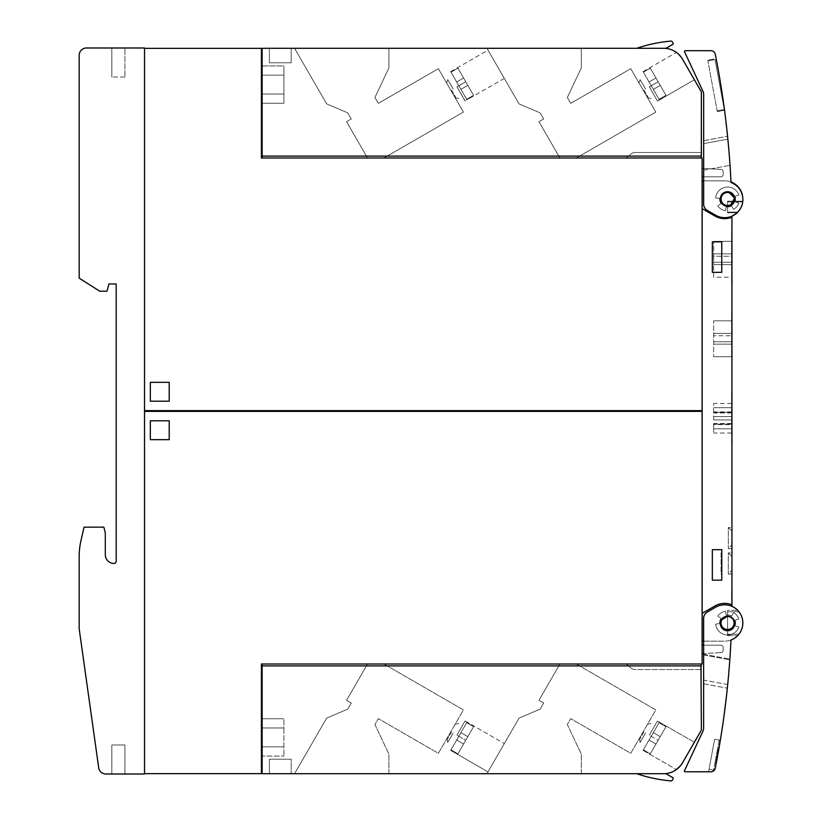 <?xml version="1.0" encoding="UTF-8"?>
<svg xmlns="http://www.w3.org/2000/svg" width="822" height="822" viewBox="0 0 822 822"><rect width="100%" height="100%" fill="white"/><g stroke="black" fill="none" stroke-linecap="round" stroke-linejoin="round"><path stroke-width="0.62" stroke-dasharray="4.11 3.08" d="M721.038 620.261L720.658 621.175M720.288 623.086L720.288 623.888M720.719 625.984L721.007 626.662M723.987 629.827L727.583 630.751L730.933 629.909M730.655 616.932L728.867 616.356A7.264 7.264 0 0 0 720.401 622.172A7.264 7.264 0 0 0 726.216 630.628A7.264 7.264 0 0 0 734.683 624.812A7.264 7.264 0 0 0 728.867 616.356C737.324 617.445 736.101 631.173 727.583 630.751L726.216 630.628C717.719 629.529 719.014 615.729 727.583 616.233M734.19 626.395L734.447 625.748M734.796 623.692L734.786 622.994M734.344 620.949L734.067 620.312M730.984 639.978A18.146 18.146 0 0 0 741.711 616.664A18.146 18.146 0 0 0 715.613 607.242L707.259 612.061A7.264 7.264 0 0 0 703.632 618.35L703.632 680.102L703.632 618.35A7.264 7.264 0 0 1 707.259 612.061L715.613 607.242A18.146 18.146 0 0 1 741.711 616.664A18.146 18.146 0 0 1 730.984 639.978A871.217 871.217 0 0 1 727.696 684.562A871.217 871.217 0 0 0 730.984 639.978A18.146 18.146 0 0 0 741.711 616.664A18.146 18.146 0 0 0 715.613 607.242L707.259 612.061A7.264 7.264 0 0 0 703.632 618.35L703.632 728.076A7.264 7.264 0 0 1 702.954 731.148L684.479 770.748A0.73 0.73 0 0 0 685.137 771.786L710.958 771.796A4.357 4.357 0 0 0 715.232 768.293A871.217 871.217 0 0 0 730.984 639.978M715.643 624.042L719.62 623.692A7.984 7.984 0 0 1 721.038 618.411L717.77 616.13A11.981 11.981 0 0 1 725.497 611.198L726.196 615.133A7.984 7.984 0 0 1 731.57 616.079L733.573 612.626A11.981 11.981 0 0 1 738.834 618.894L735.084 620.261A7.984 7.984 0 0 1 735.084 625.727L738.834 627.094A11.981 11.981 0 0 1 715.643 624.042A11.981 11.981 0 0 0 738.834 627.094L735.084 625.727A7.984 7.984 0 0 0 735.084 620.261L738.834 618.894A11.981 11.981 0 0 0 733.573 612.626L731.57 616.079A7.984 7.984 0 0 0 727.583 615.01A7.984 7.984 0 0 1 731.57 616.079L733.573 612.626A11.981 11.981 0 0 1 738.834 618.894L735.084 620.261A7.984 7.984 0 0 1 735.084 625.727L738.834 627.094A11.981 11.981 0 0 1 715.643 624.042A11.981 11.981 0 0 0 738.834 627.094L735.084 625.727A7.984 7.984 0 0 0 735.084 620.261L738.834 618.894A11.981 11.981 0 0 0 733.573 612.626L731.57 616.079A7.984 7.984 0 0 0 726.196 615.133L725.497 611.198A11.981 11.981 0 0 0 717.77 616.13L721.038 618.411A7.984 7.984 0 0 0 719.62 623.692L715.643 624.042L719.62 623.692A7.984 7.984 0 0 1 721.038 618.411A7.984 7.984 0 0 0 719.62 623.692L715.643 624.042M720.329 740.293A871.217 871.217 0 0 1 715.232 768.293A871.217 871.217 0 0 0 720.329 740.293L714.616 739.235L720.329 740.293M727.696 684.562C727.223 689.226 727.223 689.226 727.696 684.562C727.223 689.226 727.223 689.226 727.696 684.562A871.217 871.217 0 0 0 729.802 659.819L729.854 659.09L729.802 659.819A871.217 871.217 0 0 1 727.696 684.562C727.223 689.226 727.223 689.226 727.696 684.562C727.223 689.226 727.223 689.226 727.696 684.562L703.632 680.102L703.632 654.23L729.854 659.09L703.632 654.23L703.632 683.791L703.632 680.102L703.632 683.791L703.632 680.102L727.696 684.562M724.86 707.095L725.98 700.365A871.217 871.217 0 0 1 725.682 702.861L724.583 711.595A871.217 871.217 0 0 1 724.326 713.475L724.346 713.332A871.217 871.217 0 0 0 724.562 711.718L725.662 702.985A871.217 871.217 0 0 0 725.99 700.231L725.98 700.365A871.217 871.217 0 0 1 725.682 702.861L724.583 711.595A871.217 871.217 0 0 1 724.326 713.475L723.956 716.209A871.217 871.217 0 0 0 726.309 697.488A871.217 871.217 0 0 1 723.956 716.209A871.217 871.217 0 0 0 726.309 697.488A871.217 871.217 0 0 1 723.956 716.209L724.346 713.332A871.217 871.217 0 0 0 724.562 711.718L725.662 702.985A871.217 871.217 0 0 0 725.99 700.231L725.672 702.933A871.217 871.217 0 0 1 723.956 716.209L724.449 712.582A871.217 871.217 0 0 0 724.809 709.869L726.309 697.488A871.217 871.217 0 0 1 723.956 716.209A871.217 871.217 0 0 0 725.672 702.933L725.692 700.354L725.672 702.933A871.217 871.217 0 0 1 723.956 716.209A871.217 871.217 0 0 0 725.672 702.892L725.271 706.232A871.217 871.217 0 0 0 726.309 697.488L724.788 709.961A871.217 871.217 0 0 1 724.459 712.489L724.131 714.965A871.217 871.217 0 0 0 725.107 707.475L723.73 716.188L726.052 697.457L725.158 707.136M727.583 615.01A7.984 7.984 0 0 0 726.196 615.133L725.497 611.198A11.981 11.981 0 0 0 717.77 616.13L721.038 618.411L717.77 616.13A11.981 11.981 0 0 1 725.497 611.198L726.196 615.133A7.984 7.984 0 0 1 727.583 615.01M725.795 699.553L723.73 716.188L725.795 699.553M726.052 697.457L723.73 716.188L726.052 697.457M723.884 714.934L723.997 714.082L723.884 714.934M723.843 715.294L723.73 716.188L724.079 715.315M708.585 771.796L714.616 739.235L708.585 771.796L710.958 771.796A4.357 4.357 0 0 0 715.232 768.293A4.357 4.357 0 0 1 710.958 771.796M713.66 770.07L709.057 769.217L713.66 770.07L719.219 740.088L714.616 739.235L719.219 740.088L713.66 770.07M717.257 750.681L715.006 762.826L717.945 746.972L715.006 762.826L717.945 746.972L717.257 750.681L718.253 750.876L718.438 749.89L716.003 763.011L718.942 747.157L716.003 763.011L718.942 747.157L718.253 750.876L717.257 750.681M717.904 747.229L715.078 762.426L717.904 747.229L715.078 762.426L717.904 747.229L716.116 756.867L717.904 747.229L718.901 747.414L716.085 762.611L718.901 747.414L716.085 762.611L718.901 747.414L717.113 757.052L718.901 747.414L717.904 747.229M715.099 762.323L716.106 762.508L715.099 762.323M715.643 759.405L716.64 759.59L715.643 759.405M715.52 760.083L716.517 760.268L715.52 760.073M716.219 756.271L717.226 756.456L716.219 756.271M716.671 753.836L717.678 754.021L716.671 753.836M716.979 752.202L717.976 752.387L716.979 752.202M717.185 751.082L718.181 751.267L717.185 751.082M717.442 749.705L718.438 749.89L717.442 749.695M715.53 760.011L716.527 760.196L715.53 760.011M715.818 758.47L716.815 758.665L715.818 758.47M716.003 757.483L717 757.668L716.003 757.483M716.692 753.764L717.688 753.949L716.692 753.764M717.421 749.798L718.428 749.983L717.421 749.798M717.842 747.558L718.839 747.743L717.842 747.558M716.712 753.651L717.709 753.836L716.712 753.651M715.582 759.713L716.589 759.898L715.582 759.713M715.078 762.426L716.085 762.611L715.078 762.426M717.37 750.065L718.377 750.25L717.37 750.065M715.099 762.364L716.096 762.549L715.099 762.364M716.794 753.168L717.801 753.353M716.034 757.278L717.041 757.463M716.044 757.237L717.041 757.422M716.846 752.911L717.842 753.096M716.116 756.867L717.113 757.052M731.94 217.214A19.605 19.605 0 0 1 714.873 215.981A19.605 19.605 0 0 0 731.94 217.214L731.94 216.566A1.449 1.449 0 0 1 732.741 215.261A18.146 18.146 0 0 0 724.675 180.85L702.173 180.85L702.173 208.644L714.873 215.981A19.605 19.605 0 0 0 731.94 217.214L731.94 604.787A19.605 19.605 0 0 0 714.873 606.019L702.173 613.356L714.873 606.019A19.605 19.605 0 0 1 731.94 604.787L731.94 605.434A1.449 1.449 0 0 0 732.741 606.739A18.146 18.146 0 0 1 741.937 628.614M730.984 640.019A18.146 18.146 0 0 1 724.675 641.15A18.146 18.146 0 0 0 732.741 606.739A1.449 1.449 0 0 1 732.474 606.564M703.632 641.15L724.675 641.15L702.173 641.15L702.173 208.644L714.873 215.981L702.173 208.644M731.94 259.259L731.94 284.669L731.94 259.259M731.94 338.756L731.94 364.177L731.94 338.756M731.94 418.264L731.94 443.675L731.94 418.264M731.57 599.515L731.57 590.35L731.94 599.515M731.94 548.582L731.94 527.529L731.94 548.582L728.302 548.582L728.302 527.529L731.94 527.529L728.302 527.529L731.94 531.156L731.94 544.945L731.94 531.156L728.302 527.529L728.302 548.582L731.94 544.945L728.302 548.582L731.94 548.582M731.94 573.992L731.94 552.939L731.94 573.992L728.302 573.992L728.302 552.939L731.94 552.939L728.302 552.939L731.94 556.566L731.94 570.365L731.94 556.566L728.302 552.939L728.302 573.992L731.94 570.365L728.302 573.992L731.94 573.992M731.57 443.675L731.57 418.264L731.94 443.675M731.57 356.727L731.57 338.756L731.57 356.727M731.57 277.23L731.57 259.259L731.57 284.669L731.57 264.643L731.57 277.199L713.64 277.199L713.64 264.643L713.64 277.199L731.57 277.199M731.57 259.259L731.57 233.849L731.57 259.259M731.57 256.269L731.57 241.329L731.57 264.643L731.57 256.269L713.64 256.269L713.64 264.643L713.64 241.329L713.64 256.269L731.57 256.269M731.57 262.249L713.64 262.249L731.57 262.249M731.57 241.329L713.64 241.329L731.57 241.329M731.57 338.756L731.57 313.346L731.57 338.756M731.57 335.777L731.57 356.697L731.57 335.777L713.64 335.777L713.64 356.697L713.64 320.827L713.64 335.777L731.57 335.777M731.57 341.747L713.64 341.747L731.57 341.747M731.57 356.697L713.64 356.697L731.57 356.697M731.57 320.827L713.64 320.827L731.57 320.827M731.57 418.264L731.57 392.854L731.57 418.264M731.57 424.604L731.57 403.458L731.57 433.06L731.57 423.474L731.57 428.827L731.57 424.604L713.64 424.604L713.64 428.827L713.64 423.474L713.64 433.06L713.64 424.604M731.57 428.827L713.64 428.827L731.57 428.827M731.57 433.06L713.64 433.06M713.64 419.95L713.64 403.458L713.64 419.95L731.57 419.95L713.64 419.95M731.57 411.914L713.64 411.914M731.57 407.691L713.64 407.691L731.57 407.691M731.57 403.458L713.64 403.458M731.57 591.542L731.94 595.323L731.57 591.542M731.57 596.423L731.57 592.498L731.57 596.423M731.57 599.896L731.57 598.889L731.57 599.896M731.57 591.491L731.57 592.498L731.57 591.491M731.57 590.35L731.94 601.016L731.57 590.35M738.834 203.106L735.084 201.739A7.984 7.984 0 0 0 735.084 196.273L738.834 194.906A11.981 11.981 0 0 0 715.643 197.958L719.62 198.308A7.984 7.984 0 0 0 721.038 203.589L717.77 205.87A11.981 11.981 0 0 0 725.497 210.802L726.196 206.867A7.984 7.984 0 0 0 731.57 205.921L733.573 209.374A11.981 11.981 0 0 0 738.834 203.106L735.084 201.739A7.984 7.984 0 0 0 735.084 196.273L738.834 194.906A11.981 11.981 0 0 0 715.643 197.958L719.62 198.308A7.984 7.984 0 0 0 721.038 203.589L717.77 205.87A11.981 11.981 0 0 0 725.497 210.802L726.196 206.867A7.984 7.984 0 0 0 731.57 205.921L733.573 209.374A11.981 11.981 0 0 0 738.834 203.106A11.981 11.981 0 0 1 733.573 209.374L731.57 205.921A7.984 7.984 0 0 1 726.196 206.867L725.497 210.802A11.981 11.981 0 0 1 717.77 205.87L721.038 203.589A7.984 7.984 0 0 1 719.62 198.308L715.643 197.958A11.981 11.981 0 0 1 738.834 194.906L735.084 196.273A7.984 7.984 0 0 1 735.084 201.739L738.834 203.106A11.981 11.981 0 0 1 733.573 209.374L731.57 205.921A7.984 7.984 0 0 1 726.196 206.867L725.497 210.802A11.981 11.981 0 0 1 717.77 205.87L721.038 203.589A7.984 7.984 0 0 1 719.62 198.308L715.643 197.958A11.981 11.981 0 0 1 738.834 194.906L735.084 196.273A7.984 7.984 0 0 1 735.084 201.739L738.834 203.106M727.85 139.144A871.217 871.217 0 0 1 731.025 182.515A18.146 18.146 0 0 1 741.742 205.829A18.146 18.146 0 0 1 715.643 215.251L707.3 210.432A7.264 7.264 0 0 1 703.673 204.144L703.673 140.675L703.673 204.144A7.264 7.264 0 0 0 707.3 210.432L715.643 215.251A18.146 18.146 0 0 0 741.742 205.829A18.146 18.146 0 0 0 731.025 182.515A871.217 871.217 0 0 0 727.85 139.144A871.217 871.217 0 0 1 730.028 165.325A871.217 871.217 0 0 0 727.85 139.144C727.48 135.404 727.48 135.404 727.85 139.144C727.48 135.404 727.48 135.404 727.85 139.144C727.48 135.404 727.48 135.404 727.85 139.144C727.48 135.404 727.48 135.404 727.85 139.144L703.673 143.624L703.673 140.675L703.673 168.438L703.673 143.624L727.85 139.144M703.673 170.205L703.673 168.438L703.673 170.205L703.673 168.438L703.673 170.205L730.028 165.325L703.673 170.205M703.673 94.417L703.673 204.144A7.264 7.264 0 0 0 707.3 210.432L715.643 215.251A18.146 18.146 0 0 0 741.742 205.829A18.146 18.146 0 0 0 731.025 182.515A871.217 871.217 0 0 0 715.263 54.201A4.357 4.357 0 0 0 710.989 50.697L685.178 50.707A0.73 0.73 0 0 0 684.521 51.745L702.985 91.355A7.264 7.264 0 0 1 703.673 94.417M703.673 168.438L721.089 169.414A2.178 2.178 0 0 1 723.154 171.582L723.154 174.613A2.178 2.178 0 0 1 720.976 176.792A2.178 2.178 0 0 0 723.154 174.613L723.154 171.582A2.178 2.178 0 0 0 721.089 169.414L702.101 168.346L702.101 176.792L720.976 176.792L702.101 176.792L702.101 168.346L703.673 168.438L702.101 168.346L702.101 176.792L702.101 168.346L721.089 169.414A2.178 2.178 0 0 1 723.154 171.582A2.178 2.178 0 0 0 721.089 169.414L702.101 168.346L702.101 176.792L720.976 176.792A2.178 2.178 0 0 0 723.154 174.613L723.154 171.582L723.154 174.613A2.178 2.178 0 0 1 720.976 176.792L703.673 176.792M723.154 171.582A2.178 2.178 0 0 0 721.089 169.414A2.178 2.178 0 0 1 723.154 171.582L723.154 174.613L723.154 171.582M720.976 176.792A2.178 2.178 0 0 0 723.154 174.613A2.178 2.178 0 0 1 720.976 176.792L702.101 176.792L720.976 176.792M702.101 176.792L702.101 168.346M716.126 58.619A871.217 871.217 0 0 1 724.531 110.23A871.217 871.217 0 0 0 716.126 58.619L707.752 60.17L716.126 58.619M709.684 59.811L712.962 59.205L709.684 59.811A1.819 1.819 0 0 0 709.674 60.551A1.819 1.819 0 0 1 709.684 59.811A1.819 1.819 0 0 0 709.674 60.551L711.451 60.222L709.674 60.551A1.819 1.819 0 0 1 709.684 59.811A1.819 1.819 0 0 0 709.674 60.551L711.451 60.222L709.674 60.551A1.819 1.819 0 0 1 709.684 59.811A1.819 1.819 0 0 0 709.674 60.551A1.819 1.819 0 0 1 709.684 59.811M712.962 59.205A1.819 1.819 0 0 1 713.239 59.893L711.451 60.222L713.239 59.893A1.819 1.819 0 0 0 712.962 59.205A1.819 1.819 0 0 1 713.239 59.893A1.819 1.819 0 0 0 712.962 59.205A1.819 1.819 0 0 1 713.239 59.893A1.819 1.819 0 0 0 712.962 59.205A1.819 1.819 0 0 1 713.239 59.893A1.819 1.819 0 0 0 712.962 59.205M707.886 60.89L715.027 59.564L724.285 109.532L715.027 59.564L707.886 60.89L717.144 110.857L707.886 60.89M717.144 110.857L724.285 109.532L717.144 110.857M722.507 109.86L718.931 110.528L722.507 109.86A1.819 1.819 0 0 1 722.487 110.6A1.819 1.819 0 0 0 722.507 109.86A1.819 1.819 0 0 1 722.487 110.6L719.219 111.206L722.487 110.6A1.819 1.819 0 0 0 722.507 109.86A1.819 1.819 0 0 1 722.487 110.6L719.219 111.206L722.487 110.6A1.819 1.819 0 0 0 722.507 109.86A1.819 1.819 0 0 1 722.487 110.6A1.819 1.819 0 0 0 722.507 109.86M718.931 110.528A1.819 1.819 0 0 0 719.219 111.206A1.819 1.819 0 0 1 718.931 110.528A1.819 1.819 0 0 0 719.219 111.206A1.819 1.819 0 0 1 718.931 110.528A1.819 1.819 0 0 0 719.219 111.206A1.819 1.819 0 0 1 718.931 110.528A1.819 1.819 0 0 0 719.219 111.206A1.819 1.819 0 0 1 718.931 110.528M717.277 111.566L724.531 110.23L717.277 111.566L707.752 60.17L717.277 111.566M726.874 206.23L727.583 206.26C719.014 202.839 718.233 198.123 725.251 192.132L726.258 191.865A7.264 7.264 0 0 0 720.442 200.332A7.264 7.264 0 0 0 728.898 206.147A7.264 7.264 0 0 0 734.714 197.681A7.264 7.264 0 0 0 726.258 191.865L722.302 194.013M721.1 195.739L720.812 196.376M720.339 198.431L720.319 199.14M720.668 201.215L720.915 201.873M722.014 203.671L722.497 204.185M724.192 205.428L724.829 205.726M728.282 191.773L727.583 191.742C736.122 191.279 737.385 205.048 728.898 206.147L730.049 205.829M728.898 206.147L727.583 206.26M726.258 191.865L727.583 191.742M731.991 216.165A1.449 1.449 0 0 1 732.741 215.261A18.146 18.146 0 0 0 742.769 197.609M703.673 180.85L724.675 180.85A18.146 18.146 0 0 1 730.994 181.991M737.272 212.076A18.146 18.146 0 0 0 742.595 201.904L742.698 201.185L742.595 201.904A18.146 18.146 0 0 1 737.272 212.076L736.471 212.795L737.272 212.076A18.146 18.146 0 0 0 742.595 201.904L742.698 201.185L742.595 201.904A18.146 18.146 0 0 1 737.272 212.076L736.471 212.795L737.272 212.076L727.583 212.076L727.583 201.904L727.583 212.795L736.471 212.795L727.583 212.795L727.583 201.185L742.698 201.185L727.583 201.185L727.583 212.795L736.471 212.795L727.583 212.795L727.583 212.076L737.272 212.076M727.583 201.185L742.698 201.185L727.583 201.185L727.583 201.904L727.583 201.185M738.916 611.743A18.146 18.146 0 0 1 738.916 634.245A18.146 18.146 0 0 0 738.916 611.743L737.632 610.294L738.916 611.743L727.583 611.743L727.583 634.245L727.583 610.294L737.632 610.294L727.583 610.294L727.583 611.743L738.916 611.743M727.583 635.704L737.632 635.704L727.583 635.704L727.583 634.245L727.583 635.704M731.94 604.787A19.605 19.605 0 0 0 714.873 606.019L702.173 613.356M702.173 259.259L702.173 284.669L702.173 259.259M702.173 338.756L702.173 364.177L702.173 338.756M702.173 418.264L702.173 443.675L702.173 418.264M702.101 410.64L702.101 157.988L261.417 157.988L261.417 48.354L144.528 48.354L144.528 410.64L702.101 410.64M702.101 411.36L702.101 664.012L261.417 664.012L261.417 773.646L144.528 773.646L144.528 411.36L702.101 411.36M702.101 356.727L702.101 313.346L702.101 356.727M702.101 277.23L702.101 233.849L702.101 277.23M701.68 410.64L701.68 411.36M712.335 241.843L712.335 272.329L721.767 272.329L721.767 241.843L712.335 241.843L721.767 241.843L721.767 272.329L721.767 241.843L712.335 241.843L712.335 272.329L721.767 272.329L712.335 272.329L712.335 241.843M712.335 549.671L712.335 580.157L721.767 580.157L721.767 549.671L712.335 549.671L721.767 549.671L721.767 552.939L721.048 552.939L721.048 573.992L721.767 573.992L721.767 580.157L721.767 549.671L712.335 549.671L712.335 580.157L721.767 580.157L712.335 580.157L712.335 549.671M721.767 552.939L721.048 552.939L721.048 573.992L721.767 573.992L721.767 552.939M180.819 411.36L144.528 411.36L180.819 411.36L180.819 410.64M665.81 48.395L672.899 44.296A0.73 0.73 0 0 0 673.167 43.309A0.73 0.73 0 0 1 672.899 44.296L665.81 48.395A21.783 21.783 0 0 0 663.642 48.282L636.752 48.282L663.642 48.282A21.783 21.783 0 0 1 682.507 59.174L701.372 91.848L701.372 156.098L701.372 152.471L635.406 152.471A7.264 7.264 0 0 0 630.751 154.156L626.179 157.988L630.751 154.156A7.264 7.264 0 0 1 635.406 152.471L701.372 152.471L700.95 157.988L701.372 156.098L262.126 156.098L701.372 156.098L262.126 156.098L701.372 156.098L701.372 91.848L682.507 59.174C674.831 50.091 674.831 50.091 682.507 59.174C674.831 50.091 674.831 50.091 682.507 59.174A21.783 21.783 0 0 0 663.642 48.282A21.783 21.783 0 0 1 665.81 48.395A21.783 21.783 0 0 0 663.642 48.282A21.783 21.783 0 0 1 665.81 48.395L672.899 44.296A0.73 0.73 0 0 0 673.167 43.309L672.304 41.819A1.449 1.449 0 0 0 670.927 41.1A145.206 145.206 0 0 0 636.752 48.282L663.642 48.282A21.783 21.783 0 0 1 682.507 59.174L701.372 91.848L701.372 156.098L701.372 152.471L635.406 152.471A7.264 7.264 0 0 0 630.751 154.156L626.179 157.988L630.751 154.156A7.264 7.264 0 0 1 635.406 152.471L701.372 152.471L635.406 152.471A7.264 7.264 0 0 0 630.751 154.156L626.179 157.988L630.751 154.156A7.264 7.264 0 0 1 635.406 152.471L701.372 152.471L700.95 157.988L701.372 91.848L682.507 59.174C674.831 50.091 674.831 50.091 682.507 59.174A21.783 21.783 0 0 0 663.642 48.282A21.783 21.783 0 0 1 665.81 48.395A21.783 21.783 0 0 0 663.642 48.282L262.126 48.282L262.126 156.098L701.372 156.098L262.126 156.098L701.372 156.098L700.95 157.988L262.126 157.988L700.95 157.988L262.126 157.988L700.95 157.988L262.126 157.988L700.95 157.988L701.372 91.848L680.441 56.194M700.95 157.988L701.372 156.098L262.126 156.098L262.126 157.988L262.126 48.282L262.126 156.098L701.372 156.098L262.126 156.098L262.126 157.988M649.39 86.865L657.394 100.952L649.359 86.803L657.394 100.952L665.984 95.331L658.134 81.738L649.359 86.803L658.134 81.738L665.984 95.331L659.069 99.328L659.347 99.822L659.059 99.318L665.984 95.331L650.294 68.154L643.369 72.151L659.059 99.318L665.984 95.331L650.294 68.154L655.966 77.987L649.051 81.984L643.369 72.151L643.081 71.648L643.369 72.151L650.294 68.154L658.134 81.738L649.39 86.865L658.134 81.738L665.984 95.331L659.069 99.328L649.051 81.984L659.347 99.822L657.394 100.952L649.39 86.865M679.219 54.838L677.194 53.009M694.385 79.755L657.559 101.014L694.385 79.755L686.216 65.606L694.385 79.755L657.559 101.014L659.347 99.822L653.315 89.362L660.23 85.365L653.315 89.362L660.23 85.365L665.984 95.331L659.069 99.328L653.315 89.362L660.23 85.365L653.315 89.362L660.23 85.365L653.315 89.362L649.051 81.984L655.966 77.987L649.051 81.984L655.966 77.987L649.051 81.984L655.966 77.987L649.051 81.984L655.966 77.987L650.294 68.154L658.134 81.738L649.359 86.803L658.134 81.738L665.984 95.331L650.294 68.154L665.984 95.331L650.294 68.154L665.984 95.331L655.966 77.987L649.051 81.984L643.369 72.151L653.315 89.362L643.081 71.648L643.369 72.151L650.294 68.154L643.369 72.151L649.051 81.984L655.966 77.987L660.23 85.365L653.315 89.362L659.059 99.318M294.543 48.282L388.898 48.282L294.543 48.282L326.642 103.87L294.543 48.282L388.898 48.282L388.898 67.918L374.935 97.489L378.326 103.367L438.373 68.699L463.423 112.08L383.915 157.988L463.423 112.08L438.373 68.699L378.326 103.367L374.935 97.489L388.898 67.918L388.898 48.282L294.543 48.282L388.898 48.282L388.898 67.918L374.935 97.489L378.326 103.367L438.373 68.699L463.423 112.08L383.915 157.988L367.526 157.988L383.915 157.988L463.423 112.08L438.373 68.699L378.326 103.367L374.935 97.489L388.898 67.918L388.898 48.282L294.543 48.282L326.642 103.87L347.778 112.902L326.642 103.87L294.543 48.282L388.898 48.282L388.898 67.918L374.935 97.489L378.326 103.367L438.373 68.699L463.423 112.08L383.915 157.988L367.526 157.988L346.576 121.697L351.292 118.974L347.778 112.902L351.292 118.974L346.576 121.697L367.526 157.988L383.915 157.988L463.423 112.08L438.373 68.699L378.326 103.367L374.935 97.489L388.898 67.918L388.898 48.282L294.543 48.282L326.642 103.87L347.778 112.902L326.642 103.87L294.543 48.282M486.943 48.282L581.298 48.282L486.943 48.282L519.031 103.87L486.943 48.282L581.298 48.282L581.298 67.918L567.324 97.489L570.715 103.367L630.762 68.699L655.812 112.08L576.314 157.988L655.812 112.08L630.762 68.699L570.715 103.367L567.324 97.489L581.298 67.918L581.298 48.282L486.943 48.282L581.298 48.282L581.298 67.918L567.324 97.489L570.715 103.367L630.762 68.699L655.812 112.08L576.314 157.988L559.916 157.988L576.314 157.988L655.812 112.08L630.762 68.699L570.715 103.367L567.324 97.489L581.298 67.918L581.298 48.282L486.943 48.282L519.031 103.87L540.177 112.902L519.031 103.87L486.943 48.282L581.298 48.282L581.298 67.918L567.324 97.489L570.715 103.367L630.762 68.699L655.812 112.08L576.314 157.988L559.916 157.988L538.965 121.697L543.681 118.974L540.177 112.902L543.681 118.974L538.965 121.697L559.916 157.988L576.314 157.988L655.812 112.08L630.762 68.699L570.715 103.367L567.324 97.489L581.298 67.918L581.298 48.282L486.943 48.282L519.031 103.87L540.177 112.902L519.031 103.87L486.943 48.282M291.173 48.282L269.39 48.282L291.173 48.282L291.173 62.801L269.39 62.801L291.173 62.801L269.39 62.801L291.173 62.801L269.39 62.801L291.173 62.801L291.173 48.282L269.39 48.282L269.39 62.801L269.39 48.282L291.173 48.282L291.173 62.801L291.173 48.282L269.39 48.282L291.173 48.282L291.173 62.801L291.173 48.282L269.39 48.282L269.39 62.801L269.39 48.282L291.173 48.282M450.898 90.389L455.162 97.777L450.898 90.389M451.525 90.03L455.789 97.417L451.525 90.03M453.199 89.064L447.743 79.6L453.199 89.064M643.287 90.389L639.023 83.001L643.287 90.389M643.914 90.03L648.178 97.417L643.914 90.03M645.599 89.064L640.133 79.6L645.599 89.064M496.159 64.26L487.991 50.111L496.159 64.26M457.001 86.865L464.995 100.952L456.96 86.803L464.995 100.952L473.585 95.331L465.745 81.738L456.96 86.803L465.745 81.738L473.585 95.331L466.67 99.328L460.916 89.362L466.958 99.822L466.67 99.318L473.585 95.331L457.895 68.154L450.98 72.151L460.916 89.362L450.692 71.648L450.98 72.151L457.895 68.154L463.577 77.987L456.662 81.984L466.67 99.318L450.98 72.151L466.958 99.822L464.995 100.952L456.96 86.803L465.16 101.014L456.96 86.803L465.745 81.738L457.895 68.154L465.745 81.738L457.001 86.865M463.577 77.987L456.662 81.984L450.692 71.648L450.98 72.151L457.895 68.154L450.98 72.151L456.662 81.984L463.577 77.987L467.831 85.365L460.916 89.362L456.662 81.984L463.577 77.987L457.895 68.154L463.577 77.987L456.662 81.984L463.577 77.987L456.662 81.984L463.577 77.987L467.831 85.365L460.916 89.362L467.831 85.365L473.585 95.331L465.745 81.738L473.585 95.331L466.67 99.328L473.585 95.331L467.831 85.365L460.916 89.362L467.831 85.365L457.895 68.154L465.745 81.738L457.895 68.154L450.98 72.151L450.692 71.648L450.98 72.151L457.895 68.154L463.577 77.987L456.662 81.984L463.577 77.987L456.662 81.984L463.577 77.987L467.831 85.365L460.916 89.362L467.831 85.365L473.585 95.331L465.745 81.738L456.96 86.803L465.745 81.738L473.585 95.331L466.67 99.328L460.916 89.362L467.831 85.365L463.577 77.987M262.126 94.027L262.126 65.924L262.126 103.243L262.126 94.027L283.909 94.027L283.909 103.243L283.909 65.924L283.909 103.243L283.909 65.924L283.909 94.027L262.126 94.027L262.126 75.141L283.909 75.141L283.909 65.924L283.909 75.141L262.126 75.141L262.126 65.924L283.909 65.924L262.126 65.924L262.126 103.243L283.909 103.243L262.126 103.243L262.126 94.027L283.909 94.027L262.126 94.027L262.126 75.141L283.909 75.141L262.126 75.141L262.126 65.924L262.126 103.243L262.126 94.027L283.909 94.027L262.126 94.027M262.126 58.085L262.126 50.82L262.126 58.085L261.417 58.085L261.417 50.82L261.417 58.085L262.126 58.085L262.126 50.82L261.417 50.82L261.417 58.085L261.417 50.82L261.417 58.085L261.417 50.82L262.126 50.82L262.126 58.085L261.417 58.085L262.126 58.085L262.126 50.82L261.417 50.82L262.126 50.82L262.126 58.085L261.417 58.085M262.126 137.942L262.126 130.688L262.126 137.942L261.417 137.942L261.417 130.688L261.417 137.942L262.126 137.942L262.126 130.688L261.417 130.688L261.417 137.942L261.417 130.688L261.417 137.942L261.417 130.688L262.126 130.688L262.126 137.942L261.417 137.942L262.126 137.942L262.126 130.688L261.417 130.688L262.126 130.688L262.126 137.942L261.417 137.942M670.927 41.1A145.206 145.206 0 0 0 636.752 48.282A145.206 145.206 0 0 1 670.927 41.1A1.449 1.449 0 0 1 672.304 41.819A1.449 1.449 0 0 0 670.927 41.1A145.206 145.206 0 0 0 636.752 48.282L663.642 48.282L636.752 48.282A145.206 145.206 0 0 1 670.927 41.1A1.449 1.449 0 0 1 672.304 41.819A1.449 1.449 0 0 0 670.927 41.1M673.167 43.309L672.304 41.819L673.167 43.309A0.73 0.73 0 0 1 672.899 44.296A0.73 0.73 0 0 0 673.167 43.309M682.507 59.174C674.831 50.091 674.831 50.091 682.507 59.174C674.831 50.091 674.831 50.091 682.507 59.174A21.783 21.783 0 0 0 663.642 48.282L262.126 48.282L262.126 156.098L701.372 156.098M367.526 157.988L346.576 121.697L351.292 118.974L347.778 112.902L351.292 118.974L346.576 121.697L367.526 157.988L383.915 157.988L367.526 157.988L346.576 121.697L351.292 118.974L347.778 112.902L326.642 103.87L347.778 112.902L351.292 118.974L346.576 121.697L367.526 157.988M559.916 157.988L538.965 121.697L543.681 118.974L540.177 112.902L543.681 118.974L538.965 121.697L559.916 157.988L576.314 157.988L559.916 157.988L538.965 121.697L543.681 118.974L540.177 112.902L519.031 103.87L540.177 112.902L543.681 118.974L538.965 121.697L559.916 157.988M262.126 50.82L261.417 50.82M262.126 130.688L261.417 130.688M262.126 156.098L262.126 48.282L636.752 48.282M650.294 68.154L643.369 72.151L643.081 71.648L643.369 72.151L650.294 68.154M655.966 77.987L649.051 81.984L655.966 77.987M660.23 85.365L653.315 89.362L660.23 85.365M504.328 78.398L466.958 99.822M465.745 81.738L457.895 68.154L465.745 81.738M473.585 95.331L467.831 85.365L460.916 89.362L467.831 85.365L473.585 95.331M467.831 85.365L460.916 89.362L467.831 85.365M269.39 48.282L269.39 62.801L269.39 48.282M262.126 75.141L283.909 75.141L262.126 75.141M262.126 103.243L283.909 103.243M262.126 65.924L283.909 65.924M150.334 401.198L169.209 401.198L169.209 382.322L150.334 382.322L150.334 401.198L150.334 382.322L169.209 382.322L169.209 401.198L150.334 401.198L169.209 401.198L169.209 382.322L150.334 382.322L150.334 401.198M144.528 410.64L144.528 75.583L144.528 410.64M144.518 55.249L144.518 75.583L144.518 55.249M144.528 411.36L144.528 746.417L144.528 411.36M144.518 75.583L144.518 746.417M261.417 763.915L261.417 771.18L261.417 763.915L261.417 771.18L261.417 763.915L262.126 763.915L261.417 763.915L262.126 763.915L262.126 771.18L262.126 763.915M261.417 684.058L261.417 691.312L261.417 684.058L261.417 691.312L261.417 684.058L262.126 684.058L261.417 684.058L262.126 684.058L262.126 691.312L262.126 684.058M261.417 771.18L262.126 771.18M261.417 691.312L262.126 691.312M700.95 664.012L701.372 665.902L700.95 664.012L701.372 665.902L262.126 665.902L262.126 664.012L700.95 664.012L626.179 664.012L630.751 667.844L626.179 664.012L700.95 664.012L701.372 665.902L262.126 665.902L262.126 773.718L663.642 773.718A21.783 21.783 0 0 0 665.81 773.605A21.783 21.783 0 0 1 663.642 773.718A21.783 21.783 0 0 0 682.507 762.826L701.372 730.152L700.95 664.012L701.372 669.529L701.372 665.902L262.126 665.902L701.372 665.902L701.372 669.529L635.406 669.529A7.264 7.264 0 0 1 630.751 667.844A7.264 7.264 0 0 0 635.406 669.529L701.372 669.529L700.95 664.012L262.126 664.012L700.95 664.012L262.126 664.012L262.126 665.902L701.372 665.902L701.372 730.152L701.372 665.902L262.126 665.902L262.126 664.012M262.126 727.973L262.126 756.076L262.126 718.757L262.126 727.973L283.909 727.973L283.909 718.757L283.909 756.076L283.909 727.973L262.126 727.973L262.126 746.859L283.909 746.859L283.909 756.076L283.909 746.859L262.126 746.859L262.126 756.076L283.909 756.076L262.126 756.076L262.126 718.757L283.909 718.757L262.126 718.757L262.126 727.973L283.909 727.973L262.126 727.973M649.39 735.135L657.394 721.048L649.359 735.197L657.394 721.048L665.984 726.669L658.134 740.262L649.359 735.197L658.134 740.262L665.984 726.669L659.069 722.672L659.347 722.178L659.059 722.682L665.984 726.669L650.294 753.846L643.369 749.849L659.059 722.682L643.081 750.352L643.369 749.849L650.294 753.846L655.966 744.013L649.051 740.016L653.315 732.638L643.369 749.849L649.051 740.016L655.966 744.013L649.051 740.016L655.966 744.013L660.23 736.635L653.315 732.638L659.347 722.178L657.394 721.048L649.39 735.135M680.441 765.806L682.507 762.826C674.831 771.909 674.831 771.909 682.507 762.826L686.216 756.394M694.385 742.245L657.394 721.048L694.385 742.245L682.507 762.826A21.783 21.783 0 0 1 663.642 773.718L636.752 773.718A145.206 145.206 0 0 0 670.927 780.9A1.449 1.449 0 0 0 672.304 780.181A1.449 1.449 0 0 1 670.927 780.9A1.449 1.449 0 0 0 672.304 780.181L673.167 778.691A0.73 0.73 0 0 0 672.899 777.704A0.73 0.73 0 0 1 673.167 778.691A0.73 0.73 0 0 0 672.899 777.704L665.81 773.605A21.783 21.783 0 0 1 663.642 773.718A21.783 21.783 0 0 0 665.81 773.605L672.899 777.704L665.81 773.605M658.134 740.262L650.294 753.846L658.134 740.262L649.359 735.197L658.134 740.262L665.984 726.669L650.294 753.846L643.369 749.849L643.081 750.352L643.369 749.849L650.294 753.846L658.134 740.262M660.23 736.635L653.315 732.638L660.23 736.635L665.984 726.669L659.069 722.672L653.315 732.638L660.23 736.635L655.966 744.013L649.051 740.016L655.966 744.013L649.051 740.016L655.966 744.013L660.23 736.635L653.315 732.638L660.23 736.635L665.984 726.669L660.23 736.635L653.315 732.638L660.23 736.635M294.543 773.718L388.898 773.718L294.543 773.718L326.642 718.13L294.543 773.718L388.898 773.718L388.898 754.082L374.935 724.511L378.326 718.634L438.373 753.301L463.423 709.92L383.915 664.012L463.423 709.92L438.373 753.301L378.326 718.634L374.935 724.511L388.898 754.082L388.898 773.718L294.543 773.718L326.642 718.13L347.778 709.098L326.642 718.13L294.543 773.718M486.943 773.718L581.298 773.718L486.943 773.718L519.031 718.13L486.943 773.718L581.298 773.718L581.298 754.082L567.324 724.511L570.715 718.634L630.762 753.301L655.812 709.92L576.314 664.012L655.812 709.92L630.762 753.301L570.715 718.634L567.324 724.511L581.298 754.082L581.298 773.718L486.943 773.718L519.031 718.13L540.177 709.098L519.031 718.13L486.943 773.718M291.173 773.718L269.39 773.718L291.173 773.718L291.173 759.199L269.39 759.199L291.173 759.199L269.39 759.199L291.173 759.199L291.173 773.718L269.39 773.718L269.39 759.199L269.39 773.718L291.173 773.718L291.173 759.199L291.173 773.718M367.526 664.012L383.915 664.012L367.526 664.012L346.576 700.303L351.292 703.026L347.778 709.098L351.292 703.026L346.576 700.303L367.526 664.012L383.915 664.012L463.423 709.92L383.915 664.012L367.526 664.012L346.576 700.303L351.292 703.026L347.778 709.098L326.642 718.13L347.778 709.098L351.292 703.026L346.576 700.303L367.526 664.012M559.916 664.012L576.314 664.012L559.916 664.012L538.965 700.303L543.681 703.026L540.177 709.098L543.681 703.026L538.965 700.303L559.916 664.012L576.314 664.012L655.812 709.92L576.314 664.012L559.916 664.012L538.965 700.303L543.681 703.026L540.177 709.098L519.031 718.13L540.177 709.098L543.681 703.026L538.965 700.303L559.916 664.012M450.898 731.611L446.634 738.999L450.898 731.611M451.525 731.97L447.26 739.358L451.525 731.97M453.199 732.936L447.743 742.4L453.199 732.936M643.287 731.611L639.023 738.999L643.287 731.611M643.914 731.97L639.65 739.358L643.914 731.97M645.599 732.936L640.133 742.4L645.599 732.936M496.159 757.74L487.991 771.889L496.159 757.74M457.001 735.135L464.995 721.048L456.96 735.197L464.995 721.048L473.585 726.669L465.745 740.262L456.96 735.197L465.745 740.262L473.585 726.669L466.67 722.672L460.916 732.638L466.958 722.178L464.995 721.048L457.001 735.135M465.745 740.262L457.895 753.846L450.98 749.849L460.916 732.638L450.692 750.352L450.98 749.849L457.895 753.846L465.745 740.262L456.96 735.197L465.745 740.262L473.585 726.669L463.577 744.013L456.662 740.016L466.67 722.682L473.585 726.669L465.745 740.262L457.895 753.846L450.98 749.849L456.662 740.016L450.692 750.352L450.98 749.849L457.895 753.846L463.577 744.013L456.662 740.016L463.577 744.013L467.831 736.635L460.916 732.638L456.662 740.016L463.577 744.013L457.895 753.846L465.745 740.262M467.831 736.635L460.916 732.638L467.831 736.635L473.585 726.669L466.67 722.672L460.916 732.638L467.831 736.635L463.577 744.013L456.662 740.016L463.577 744.013L456.662 740.016L463.577 744.013L467.831 736.635L460.916 732.638L467.831 736.635L473.585 726.669L467.831 736.635L460.916 732.638L467.831 736.635M626.179 664.012L630.751 667.844A7.264 7.264 0 0 0 635.406 669.529L701.372 669.529L635.406 669.529A7.264 7.264 0 0 1 630.751 667.844L626.179 664.012M670.927 780.9A145.206 145.206 0 0 1 636.752 773.718L262.126 773.718L262.126 665.902L701.372 665.902M262.126 665.902L262.126 773.718L663.642 773.718A21.783 21.783 0 0 0 682.507 762.826L701.372 730.152M682.507 762.826C674.831 771.909 674.831 771.909 682.507 762.826C674.831 771.909 674.831 771.909 682.507 762.826M673.167 778.691L672.304 780.181M388.898 773.718L388.898 754.082L374.935 724.511L378.326 718.634L438.373 753.301L463.423 709.92L438.373 753.301L378.326 718.634L374.935 724.511L388.898 754.082L388.898 773.718M581.298 773.718L581.298 754.082L567.324 724.511L570.715 718.634L630.762 753.301L655.812 709.92L630.762 753.301L570.715 718.634L567.324 724.511L581.298 754.082L581.298 773.718M269.39 773.718L269.39 759.199L269.39 773.718M262.126 746.859L283.909 746.859L262.126 746.859M169.209 420.802L150.334 420.802L150.334 439.678L169.209 439.678L169.209 420.802L150.334 420.802L150.334 439.678L169.209 439.678L169.209 420.802L169.209 439.678L150.334 439.678L150.334 420.802L169.209 420.802M703.632 645.208L720.976 645.208A2.178 2.178 0 0 1 723.154 647.387L723.154 650.418A2.178 2.178 0 0 1 721.089 652.586L702.101 653.654L702.101 645.208L702.101 653.654L702.101 645.208L702.101 653.654L721.089 652.586L703.632 653.562M702.101 653.654L721.089 652.586A2.178 2.178 0 0 0 723.154 650.418L723.154 647.387L723.154 650.418A2.178 2.178 0 0 1 721.089 652.586A2.178 2.178 0 0 0 723.154 650.418L723.154 647.387A2.178 2.178 0 0 0 720.976 645.208L702.101 645.208L720.976 645.208A2.178 2.178 0 0 1 723.154 647.387A2.178 2.178 0 0 0 720.976 645.208L702.101 645.208M144.518 774.005L144.518 47.995L86.433 47.995A7.264 7.264 0 0 0 79.179 55.249L79.179 278.144L99.739 291.204L106.994 291.204L108.946 283.95L116.2 283.95L116.2 561.282A2.178 2.178 0 0 1 114.022 563.46A8.713 8.713 0 0 1 105.308 554.747L105.308 532.975L103.86 527.159L84.06 527.159L81.039 540.27A72.603 72.603 0 0 0 79.179 556.607L79.179 628.809L98.702 767.758A7.264 7.264 0 0 0 105.894 774.005L144.518 774.005M124.913 774.005L111.843 774.005L124.913 774.005L124.913 744.968L111.843 744.968L124.913 744.968L124.913 774.005M111.843 774.005L111.843 744.968L111.843 774.005M124.913 47.995L111.843 47.995L124.913 47.995L124.913 77.032L124.913 47.995M124.913 77.032L111.843 77.032L124.913 77.032M111.843 77.032L111.843 47.995L111.843 77.032M715.068 762.487L716.075 762.672L715.068 762.487M717.38 750.044L718.377 750.229L717.38 750.044M703.632 654.97L729.802 659.819L703.632 654.97M727.583 616.459A6.535 6.535 0 0 1 734.118 622.994A6.535 6.535 0 0 1 727.583 629.529A6.535 6.535 0 0 1 721.048 622.994A6.535 6.535 0 0 1 727.583 616.459M731.57 264.643L713.64 264.643L731.57 264.643M731.57 253.885L713.64 253.885L731.57 253.885M731.57 344.141L713.64 344.141L731.57 344.141M731.57 333.383L713.64 333.383L731.57 333.383M731.57 424.183L713.64 424.183L731.57 424.183M731.57 416.569L713.64 416.569L731.57 416.569M731.57 412.346L713.64 412.346L731.57 412.346M727.583 205.541A6.535 6.535 0 0 1 721.048 199.006A6.535 6.535 0 0 1 727.583 192.471A6.535 6.535 0 0 1 734.118 199.006A6.535 6.535 0 0 1 727.583 205.541M727.583 201.904L742.595 201.904L727.583 201.904M727.583 634.245L738.916 634.245L727.583 634.245M715.006 762.826L716.003 763.011L715.006 762.826M717.945 746.972L718.942 747.157L717.945 746.972M703.632 683.791L727.326 688.178L703.632 683.791M731.57 423.474L713.64 423.474M731.57 413.045L713.64 413.045M703.673 140.675L727.562 136.246L703.673 140.675M643.081 71.648L676.403 52.413M455.162 97.777L458.666 98.517M446.634 83.001L447.743 79.6M647.551 97.777L651.055 98.517M639.023 83.001L640.133 79.6M450.692 71.648L487.991 50.111M643.081 750.352L676.403 769.587L643.081 750.352M455.162 724.223L458.666 723.483L455.162 724.223M447.26 739.358L447.743 742.4L446.634 738.999L447.26 739.358M647.551 724.223L651.055 723.483L647.551 724.223M639.65 739.358L640.133 742.4L639.023 738.999L639.65 739.358M465.16 720.986L504.328 743.602L465.16 720.986M450.692 750.352L487.991 771.889L450.692 750.352"/><path stroke-width="1.23" d="M728.867 616.356A7.264 7.264 0 0 1 734.683 624.812A7.264 7.264 0 0 1 726.216 630.628A7.264 7.264 0 0 1 720.401 622.172A7.264 7.264 0 0 1 728.867 616.356L727.583 616.233L721.038 620.261M720.658 621.175L720.288 623.086M720.288 623.888L720.719 625.984M721.007 626.662L723.987 629.827M730.933 629.909L732.618 628.676M733.09 628.172L734.19 626.395M734.447 625.748L734.796 623.692M734.786 622.994L734.344 620.949M734.067 620.312L732.895 618.586M732.392 618.093L730.655 616.932M730.984 639.978A871.217 871.217 0 0 1 715.232 768.293A4.357 4.357 0 0 1 710.958 771.796L685.137 771.786A0.73 0.73 0 0 1 684.479 770.748L702.954 731.148A7.264 7.264 0 0 0 703.632 728.076L703.632 618.35A7.264 7.264 0 0 1 707.259 612.061L715.613 607.242A18.146 18.146 0 0 1 741.711 616.664A18.146 18.146 0 0 1 730.984 639.978M729.854 659.09L729.802 659.819M710.958 771.796L708.585 771.796M703.673 180.85L702.173 180.85L702.173 208.644L714.873 215.981A19.605 19.605 0 0 0 731.94 217.214L731.94 605.434A1.449 1.449 0 0 0 732.474 606.564M731.94 217.214L731.94 216.566A1.449 1.449 0 0 1 731.991 216.165M703.673 204.144L703.673 94.417A7.264 7.264 0 0 0 702.985 91.355L684.521 51.745A0.73 0.73 0 0 1 685.178 50.707L710.989 50.697A4.357 4.357 0 0 1 715.263 54.201A871.217 871.217 0 0 1 731.025 182.515A18.146 18.146 0 0 1 741.742 205.829A18.146 18.146 0 0 1 715.643 215.251L707.3 210.432A7.264 7.264 0 0 1 703.673 204.144M703.673 176.792L702.101 176.792M702.101 168.346L703.673 168.438M728.898 206.147A7.264 7.264 0 0 1 720.442 200.332A7.264 7.264 0 0 1 726.258 191.865A7.264 7.264 0 0 1 734.714 197.681A7.264 7.264 0 0 1 728.898 206.147L727.583 206.26M722.302 194.013L721.1 195.739M720.812 196.376L720.339 198.431M720.319 199.14L720.668 201.215M720.915 201.873L722.014 203.671M722.497 204.185L724.192 205.428M724.829 205.726L726.874 206.23M730.049 205.829L734.786 198.092L728.282 191.773M727.583 191.742L726.258 191.865M730.994 181.991A18.146 18.146 0 0 1 742.769 197.609M741.937 628.614A18.146 18.146 0 0 1 730.984 640.019M738.916 634.245L737.632 635.704L738.916 634.245M703.632 641.15L702.173 641.15L702.173 208.644M731.94 604.787A19.605 19.605 0 0 0 714.873 606.019L702.173 613.356M701.68 411.36L701.68 410.64M721.767 241.843L721.767 272.329L712.335 272.329L712.335 241.843L721.767 241.843M721.767 549.671L721.767 580.157L712.335 580.157L712.335 549.671L721.767 549.671M144.528 411.36L702.101 411.36L702.101 664.012L261.417 664.012L261.417 773.646L144.528 773.646L144.528 411.36M702.101 410.64L702.101 157.988L261.417 157.988L261.417 48.354L144.528 48.354L144.528 410.64L702.101 410.64M700.95 157.988L701.372 156.098L262.126 156.098L262.126 157.988M262.126 156.098L262.126 48.282L663.642 48.282A21.783 21.783 0 0 1 682.507 59.174L701.372 91.848L701.372 156.098M680.441 56.194L679.219 54.838M677.194 53.009L676.403 52.413M665.81 48.395L672.899 44.296A0.73 0.73 0 0 0 673.167 43.309L672.304 41.819A1.449 1.449 0 0 0 670.927 41.1A145.206 145.206 0 0 0 636.752 48.282M262.126 58.085L261.417 58.085M261.417 50.82L262.126 50.82M262.126 137.942L261.417 137.942M261.417 130.688L262.126 130.688M673.167 43.309L672.304 41.819L673.167 43.309M262.126 48.282L269.39 48.282L262.126 48.282M291.173 48.282L294.543 48.282L291.173 48.282M388.898 48.282L486.943 48.282L388.898 48.282M581.298 48.282L663.642 48.282L581.298 48.282M169.209 401.198L150.334 401.198L150.334 382.322L169.209 382.322L169.209 401.198M261.417 763.915L262.126 763.915M261.417 684.058L262.126 684.058M262.126 771.18L261.417 771.18M262.126 691.312L261.417 691.312M686.216 756.394L682.507 762.826A21.783 21.783 0 0 1 663.642 773.718L262.126 773.718L262.126 664.012M700.95 664.012L701.372 730.152L682.507 762.826M262.126 665.902L701.372 665.902M676.403 769.587L680.441 765.806M670.927 780.9A145.206 145.206 0 0 1 636.752 773.718A145.206 145.206 0 0 0 670.927 780.9A1.449 1.449 0 0 0 672.304 780.181L673.167 778.691L672.304 780.181M665.81 773.605L672.899 777.704A0.73 0.73 0 0 1 673.167 778.691M701.372 730.152L694.385 742.245M150.334 420.802L169.209 420.802L169.209 439.678L150.334 439.678L150.334 420.802M703.632 653.562L702.101 653.654M702.101 645.208L703.632 645.208M180.819 411.36L180.819 410.64M144.518 746.417L144.518 75.583M144.518 774.005L144.518 47.995L86.433 47.995A7.264 7.264 0 0 0 79.179 55.249L79.179 278.144L99.739 291.204L106.994 291.204L108.946 283.95L116.2 283.95L116.2 561.282A2.178 2.178 0 0 1 114.022 563.46A8.713 8.713 0 0 1 105.308 554.747L105.308 532.975L103.86 527.159L84.06 527.159L81.039 540.27A72.603 72.603 0 0 0 79.179 556.607L79.179 628.809L98.702 767.758A7.264 7.264 0 0 0 105.894 774.005L144.518 774.005M727.583 616.459A6.535 6.535 0 0 0 721.048 622.994A6.535 6.535 0 0 0 727.583 629.529A6.535 6.535 0 0 0 734.118 622.994A6.535 6.535 0 0 0 727.583 616.459M727.583 205.541A6.535 6.535 0 0 0 734.118 199.006A6.535 6.535 0 0 0 727.583 192.471A6.535 6.535 0 0 0 721.048 199.006A6.535 6.535 0 0 0 727.583 205.541"/></g></svg>
